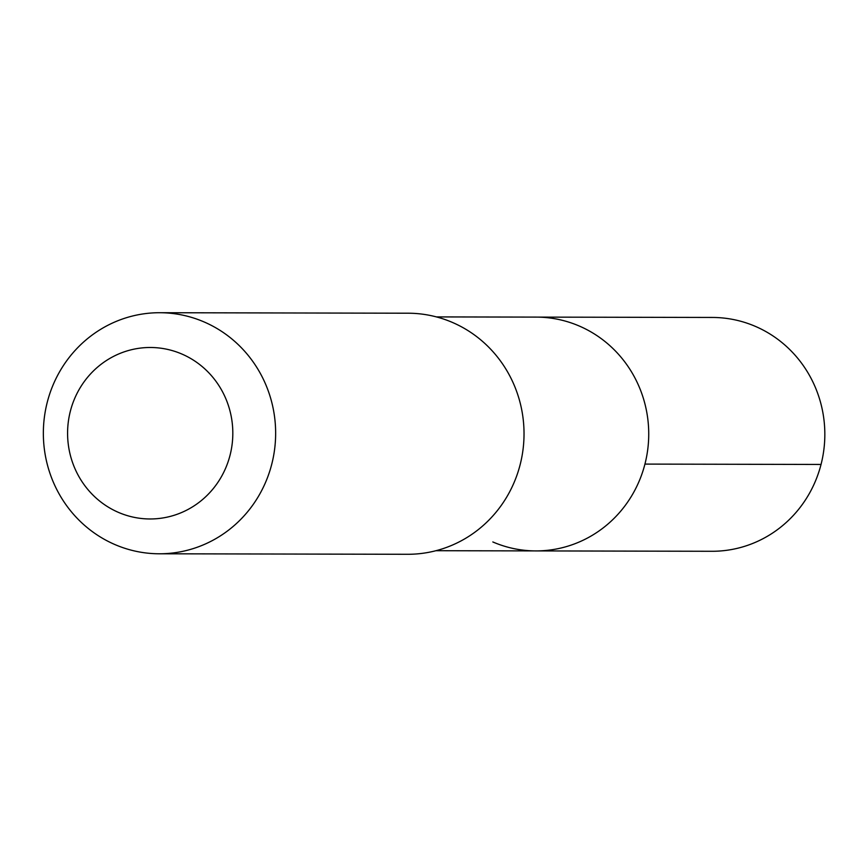 <?xml version="1.0" encoding="UTF-8"?>
<svg xmlns="http://www.w3.org/2000/svg" width="867" height="867" viewBox="0 0 867 867"><rect width="100%" height="100%" fill="white"/><g stroke="black" fill="none" stroke-linecap="round" stroke-linejoin="round"><path stroke-width="1.3" d="M436.437 316.91L536.315 317.105A116.904 112.645 90.1 0 1 648.733 434.237A116.904 112.645 90.1 0 1 535.839 550.913A116.904 112.645 90.1 0 1 492.824 541.951M711.937 551.282A116.915 112.667 -89.9 0 0 822.631 457.364A116.915 112.667 -89.9 0 0 755.439 326.404A116.915 112.667 -89.9 0 0 712.403 317.452L536.315 317.105A116.904 112.645 90.1 0 1 648.733 434.237A116.904 112.645 90.1 0 1 535.839 550.913L711.937 551.282M159.257 553.785L407.642 554.284A120.535 116.145 -89.9 0 0 521.761 457.462A120.535 116.145 -89.9 0 0 452.487 322.459A120.535 116.145 -89.9 0 0 408.129 313.215L159.745 312.716A120.535 116.145 -89.9 0 0 43.35 433.012A120.535 116.145 -89.9 0 0 159.257 553.785A120.535 116.145 -89.9 0 0 273.376 456.952A120.535 116.145 -89.9 0 0 204.103 321.95A120.535 116.145 -89.9 0 0 159.745 312.716M181.929 354.061A85.735 82.614 -89.9 0 0 68.276 444.316A85.735 82.614 -89.9 0 0 200.396 501.321A85.735 82.614 -89.9 0 0 181.929 354.061M644.94 464.094L821.038 464.452M435.971 550.708L535.839 550.913"/></g></svg>
